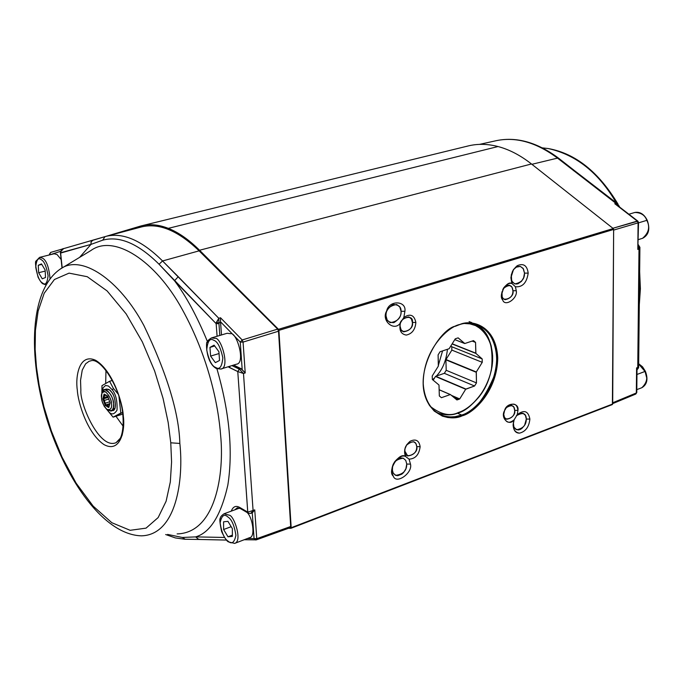 <?xml version="1.0" encoding="UTF-8"?>
<svg xmlns="http://www.w3.org/2000/svg" width="683" height="683" viewBox="0 0 683 683"><rect width="100%" height="100%" fill="white"/><g stroke="black" fill="none" stroke-linecap="round" stroke-linejoin="round"><path stroke-width="1.02" d="M466.258 146.452C476.23 143.626 486.825 143.652 498.052 146.538C509.296 149.517 520.437 155.323 531.468 163.971C520.437 155.323 509.296 149.517 498.052 146.538L168.3 228.353C178.562 232.425 188.978 239.724 199.556 250.243L531.468 163.971L199.556 250.243L278.468 329.308L613.24 228.549L531.468 163.971L613.24 228.549L613.641 229.445L278.903 330.359L291.18 527.72L612.694 404.003L613.641 229.445L612.395 404.549L291.18 527.72L278.903 330.359L278.468 329.308L199.556 250.243C188.978 239.724 178.562 232.425 168.3 228.353L498.052 146.538C487.756 143.882 477.955 143.643 468.649 145.829L467.804 146.034M403.849 317.45C410.252 313.275 414.257 314.948 415.862 322.47C415.247 329.616 412.054 333.816 406.291 335.071C400.827 334.166 398.881 330.094 400.443 322.863C394.424 332.186 380.79 320.634 386.655 311.013C388.755 299.974 406.692 300.375 404.899 311.303L403.849 317.45L404.899 311.303C406.692 300.375 388.755 299.974 386.655 311.013C380.79 320.634 394.424 332.186 400.443 322.863L403.849 317.45L400.443 322.863C398.881 330.094 400.827 334.166 406.291 335.071C412.054 333.816 415.247 329.616 415.862 322.47C414.257 314.948 410.252 313.275 403.849 317.45M405.463 456.381C403.448 450.72 405.019 445.666 410.167 441.227C415.759 438.614 419.08 440.433 420.139 446.673C419.114 454.673 415.418 458.831 409.066 459.147L410.492 464.107C412.908 472.943 396.106 484.81 393.306 476.162C387.03 471.236 399.051 451.711 405.463 456.381C402.347 455.143 398.71 456.987 394.526 461.93L392.273 467.027L391.846 469.554L392.068 473.165L393.306 476.162C396.106 484.81 412.908 472.943 410.492 464.107L409.066 459.147L405.463 456.381L409.066 459.147C415.418 458.831 419.114 454.673 420.139 446.673C419.08 440.433 415.759 438.614 410.167 441.227L406.761 444.684L404.754 449.346L405.463 456.381M514.145 419.78C509.364 426.849 500.033 418.039 504.558 410.637C506.436 402.202 519.396 402.031 517.945 410.389L517.227 414.701C524.066 409.441 528.283 410.901 529.88 419.08C529.043 426.926 525.586 431.613 519.515 433.142C513.864 432.211 512.071 427.754 514.145 419.78L513.112 424.971C513.531 430.469 515.656 433.193 519.515 433.142C525.586 431.613 529.043 426.926 529.88 419.08C528.283 410.901 524.066 409.441 517.227 414.701L514.145 419.78L517.227 414.701L517.945 410.389C517.005 403.414 513.266 402.278 506.743 406.983L504.558 410.637L503.576 415.162C505.266 422.657 508.784 424.194 514.145 419.78M515.409 286.749L516.263 290.736C517.962 298.386 504.882 307.341 502.697 299.957C497.839 295.526 507.017 279.663 512.122 283.641C509.757 276.76 511.447 270.784 517.202 265.721C523.468 262.981 527.131 265.448 528.19 273.123C526.755 282.847 522.495 287.389 515.409 286.749C522.495 287.389 526.755 282.847 528.19 273.123C527.131 265.448 523.468 262.981 517.202 265.721L513.471 269.58L510.893 277.87L512.122 283.641L515.409 286.749L512.122 283.641C509.714 282.574 506.914 283.966 503.73 287.825L501.535 294.655L502.697 299.957C504.882 307.341 517.962 298.386 516.263 290.736L515.409 286.749M442.268 415.46C449.704 417.561 456.159 417.415 461.614 415.025L462.246 415.802C451.224 421.402 425.552 417.125 423.204 383.581C423.204 349.09 448.535 326.406 459.915 324.459C471.381 319.149 496.2 325.287 497.736 357.952C497.309 391.163 473.524 413.172 462.246 415.802C473.524 413.172 497.309 391.163 497.736 357.952C496.2 325.287 471.381 319.149 459.915 324.459L455.766 326.081C440.723 328.224 412.293 372.073 427.464 401.86L429.479 405.42L434.26 411.098L442.388 416.135L447.869 417.535L453.094 417.731L460.137 416.493L462.246 415.802L461.614 415.025C473.507 412.566 484.443 399.367 494.415 375.428C501.792 350.208 489.779 326.995 476.299 324.331C469.895 322.735 464.227 322.871 459.3 324.732C470.638 319.49 495.184 325.552 496.712 357.841C496.293 390.685 472.764 412.438 461.614 415.025L457.473 413.198L461.614 415.025L455.006 416.698L450.029 416.963L444.71 416.212L439.246 414.12L433.944 410.372L431.485 407.802L429.223 404.763L425.893 398.146M105.72 236.438L142.098 225.68C150.175 223.802 158.908 224.69 168.3 228.353C158.063 224.374 148.638 223.674 140.024 226.227L105.72 236.438M290.864 528.318L288.482 528.309L290.864 528.318L291.18 527.72L290.864 528.318M460.718 365.576L461.153 366.097M455.202 326.337L459.3 324.732M401.041 311.294C401.578 315.401 399.205 319.183 393.903 322.624C388.456 322.538 385.827 320.31 386.023 315.93C385.477 311.781 387.867 307.982 393.203 304.55C398.659 304.686 401.262 306.932 401.041 311.294L404.899 311.303L401.041 311.294L399.811 306.991L396.703 304.516C389.31 305.762 385.75 309.561 386.023 315.93L387.252 320.19L390.309 322.658C397.719 321.462 401.297 317.672 401.041 311.294M524.51 273.115L523.639 277.768L521.445 281.387L517.927 283.786L516.041 284.034L514.359 283.607L512.062 281.362L511.166 278.57L511.319 274.686L511.635 280.431L512.89 282.514L515.059 283.872C521.522 282.514 524.672 278.937 524.51 273.115L528.19 273.123L524.51 273.115L523.417 268.846L520.472 266.481C517.014 266.105 514.308 267.83 512.352 271.638L513.992 269.128L516.348 267.138L520.275 266.43L523.101 268.368L524.51 273.115M526.311 419.055L524.595 425.304L521.735 428.591L519.925 429.607L518.098 429.974L515.161 428.881L513.667 426.465L513.326 422.768L513.932 427.157L516.561 429.727C523.076 428.565 526.328 425.005 526.311 419.055L529.88 419.08L526.311 419.055L525.415 415.366L522.99 413.241L519.558 413.42L516.314 415.819C522.837 412.011 526.166 413.087 526.311 419.055M406.744 464.056L405.907 468.734L403.61 472.525L401.852 474.147L397.796 475.684L395.961 475.428L393.417 473.456L392.375 470.792L392.588 466.327L394.339 462.365L397.856 458.916L400.716 457.9L403.286 458.216L405.762 460.419L406.744 464.056L410.492 464.107L406.744 464.056L405.753 460.402L403.26 458.208C395.833 459.207 392.162 462.98 392.23 469.52L393.22 473.14L395.679 475.325C403.115 474.369 406.803 470.621 406.744 464.056M512.916 290.727C514.948 298.531 499.965 303.312 501.698 294.271L501.971 291.812L502.167 296.857L503.192 298.556L504.976 299.683C510.406 298.582 513.053 295.602 512.916 290.727L516.263 290.736L512.916 290.727L512.019 287.236L509.612 285.289C506.666 284.956 504.37 286.416 502.731 289.669L503.371 288.516C509.202 284.068 512.387 284.802 512.916 290.727M514.675 410.355C516.655 417.672 502.048 423.136 503.738 414.41L504.498 417.484L506.53 419.26C511.994 418.295 514.709 415.324 514.675 410.355L517.945 410.389L514.675 410.355L513.915 407.264L511.866 405.48L508.878 405.668L506.146 407.768C511.661 404.421 514.504 405.284 514.675 410.355M416.75 446.639C419.063 454.186 403.124 460.146 404.806 451.062L405.036 448.663L406.564 445.128C412.711 440.364 416.109 440.868 416.75 446.639L420.139 446.673L416.75 446.639L415.921 443.566L413.813 441.73C407.734 442.593 404.729 445.7 404.806 451.062L407.708 455.945C413.796 455.109 416.809 452.009 416.75 446.639M412.378 322.453C414.777 330.521 398.385 335.763 400.11 326.329C397.719 318.176 414.163 313.045 412.378 322.453L415.862 322.47L412.378 322.453L411.397 318.952L408.886 316.929C402.825 317.945 399.905 321.087 400.11 326.329L401.092 329.812L403.568 331.827C409.638 330.837 412.575 327.712 412.378 322.453M613.641 229.445L613.24 228.549L278.468 329.308L278.903 330.359L613.641 229.445M291.035 528.249L612.301 404.567M450.848 345.957L451.753 346.742L451.847 350.106L445.99 359.54L476.316 371.97L476.469 382.907L474.565 385.997L476.469 382.907L446.204 370.297L476.469 382.907L476.23 372.278L445.905 359.847L446.204 370.297L444.334 373.328L474.565 385.997L465.686 389.25L435.728 376.273L465.908 389.054L474.565 385.997L444.334 373.328L435.728 376.273L465.686 389.25L459.719 398.949L456.918 399.948L450.498 394.612L439.143 389.711L450.498 394.612L456.918 399.948L458.319 399.504L454.28 397.754L458.319 399.504L459.719 398.949L451.42 395.372L459.719 398.949L465.686 389.25L435.498 376.461L433.193 380.192M458.66 412.412C468.495 409.518 487.38 394.193 492.101 366.139C496.114 337.436 477.366 321.445 464.602 323.494L469.955 323.879L475.539 325.595L481.028 329.018L485.989 334.397L489.873 341.782L491.256 346.153L492.639 355.928L492.597 361.136C491.188 375.351 486.808 387.082 479.457 396.311C471.748 405.361 464.816 410.731 458.66 412.412C450.362 416.639 440.945 414.658 430.427 406.487M458.088 412.984C464.363 411.268 471.432 405.796 479.287 396.575L482.557 391.88C473.652 404.114 465.49 411.14 458.088 412.984C452.701 415.332 446.332 415.469 438.981 413.394L435.993 412.071M491.316 370.57L492.665 360.744C491.871 339.323 485.135 326.892 472.465 323.469L472.559 323.494C487.978 328.395 494.227 344.087 491.316 370.57M450.268 394.578L439.143 389.78L450.268 394.578L441.423 397.694L450.268 394.578M439.331 395.969L441.423 397.694L439.331 395.969L439.007 385.195L439.331 395.969M432.33 379.475L438.896 384.947L432.33 379.475L432.219 375.991L432.33 379.475M438.332 366.131L432.219 375.991L438.332 366.131L438.093 354.904L438.418 365.815M440.057 351.745L438.093 354.904L440.057 351.745L448.987 348.774L440.057 351.745M455.288 338.794L449.218 348.578L455.288 338.794L458.131 337.863L455.288 338.794M454.776 339.622L464.56 343.481L458.131 337.863L464.79 343.523L473.532 340.621L464.79 343.523L454.776 339.622M472.158 341.082L475.556 342.414L473.532 340.621L475.556 342.414L472.158 341.082M452.197 343.78L475.803 353.171L475.556 342.414L475.897 353.418L452.095 343.942M451.753 346.742L482.172 358.908L475.897 353.418L482.172 358.908L451.753 346.742M451.847 350.106L482.249 362.332L482.172 358.908L482.249 362.332L451.847 350.106M476.316 371.97L482.249 362.332L476.316 371.97M438.401 365.226L442.567 350.908L438.401 365.226M432.587 379.688L434.636 377.861L432.587 379.688M436.403 376.043C442.55 369.605 446.23 360.692 447.433 349.295C446.23 360.692 442.55 369.605 436.403 376.043M471.885 322.658L469.076 321.591M108.563 406.453L107.923 407.017L108.563 406.453M105.558 389.575C108.008 388.593 110.065 389.515 111.713 392.358C114.881 394.612 117.869 411.832 112.021 410.577L115.12 407.964C115.615 401.023 114.479 395.824 111.713 392.358L109.664 390.053L106.437 389.045M104.192 397.557L104.004 395.508M118.962 396.473L120.806 413.07L122.547 412.523L113.088 417.159L122.744 414.111L113.088 417.159L106.659 409.296L113.088 417.159L120.806 413.07L118.962 396.473M101.852 393.639L101.98 385.639L109.587 381.276L112.353 380.448L109.587 381.276L113.395 388.414L118.21 394.151L113.395 388.414L109.587 381.276L101.98 385.639L101.852 393.639C103.654 386.143 112.294 398.983 111.406 403.61C111.244 399.504 109.314 395.568 105.6 391.803C102.237 391.59 100.888 393.656 101.554 398.001C101.707 402.056 103.628 405.975 107.308 409.749C110.68 410.031 112.046 407.982 111.406 403.61C112.097 408.554 110.501 410.44 106.616 409.271L104.175 406.231L102.254 401.638L101.554 398.001L101.852 393.621M112.362 389.916C115.862 394.313 117.416 401.058 117.024 410.159C113.822 415.255 110.569 415.11 107.282 409.732C110.569 415.11 113.822 415.255 117.024 410.159C117.416 401.058 115.862 394.313 112.362 389.916L113.395 388.414L112.362 389.916L108.477 386.032L105.566 385.477L103.107 387.765L102.117 392.947L103.107 387.765L105.566 385.477L108.477 386.032L112.362 389.916M107.786 407.145L106.727 405.386L109.69 404.464L106.702 405.386L109.024 406.718M215.726 367.48C219.559 370.058 221.932 366.848 222.837 357.841C220.532 347.246 217.501 341.389 213.745 340.271C209.903 337.803 207.564 341.056 206.727 350.029C209.007 360.479 212.003 366.293 215.726 367.48C212.003 366.293 209.007 360.479 206.727 350.029C207.564 341.056 209.903 337.803 213.745 340.271C217.501 341.389 220.532 347.246 222.837 357.841C221.932 366.848 219.559 370.058 215.726 367.48L216.426 368.547L215.726 367.48M218.91 351.711L219.542 360.462L215.367 362.63L210.595 356.099L209.954 347.391L214.095 345.171L218.91 351.711L214.095 345.171L209.954 347.391L210.595 356.099L215.367 362.63L219.542 360.462L218.91 351.711M220.84 369.042L216.426 368.547C204.951 362.434 206.035 338.802 207.239 342.473C207.086 341.227 208.511 339.707 211.517 337.914L227.14 333.278L230.649 333.697C236.651 331.759 246.085 363.424 236.403 364.21L220.84 369.042C230.444 368.291 220.951 336.42 215 338.341L211.423 337.94L215 338.341C220.951 336.42 230.444 368.291 220.84 369.042L217.194 368.564M219.038 353.538L210.595 356.099L219.038 353.538M214.693 345.974L209.954 347.391L214.693 345.974M228.011 541.081C231.716 544.633 234.354 542.712 235.917 535.31C234.337 525.398 231.674 519.302 227.934 517.014C224.212 513.539 221.608 515.52 220.122 522.939C221.693 532.714 224.323 538.767 228.011 541.081C224.323 538.767 221.693 532.714 220.122 522.939C221.608 515.52 224.212 513.539 227.934 517.014C231.674 519.302 234.337 525.398 235.917 535.31C234.354 542.712 231.716 544.633 228.011 541.081L228.395 541.867L228.011 541.081M232.365 528.659L232.382 536.403L227.994 536.795L223.614 529.513L223.58 521.803L227.951 521.351L232.365 528.659L227.951 521.351L223.58 521.803L223.614 529.513L227.994 536.795L232.382 536.403L232.365 528.659M247.101 512.489C252.565 517.355 255.724 537.103 249.577 537.683L234.636 543.395C242.781 541.423 234.09 515.417 229.249 515.187L223.973 513.804L229.249 515.187C234.09 515.417 242.781 541.423 234.636 543.395L228.395 541.867C226.824 541.226 224.57 537.794 221.616 531.587C219.806 522.691 219.388 518.286 220.353 518.371C220.174 517.116 221.412 515.588 224.075 513.77L239.477 508.126M232.382 535.13L227.994 536.795L232.382 535.13M231.17 526.678L223.614 529.513L231.17 526.678M42.474 282.958C45.402 285.596 47.281 283.172 48.092 275.684C46.453 266.464 44.182 261.145 41.287 259.736C38.342 257.167 36.489 259.634 35.721 267.121C37.36 276.231 39.605 281.516 42.474 282.958C39.605 281.516 37.36 276.231 35.721 267.121C36.489 259.634 38.342 257.167 41.287 259.736C44.182 261.145 46.453 266.464 48.092 275.684C47.281 283.172 45.402 285.596 42.474 282.958L42.961 283.821L42.474 282.958M45.138 270.033L45.513 277.494L42.261 278.818L38.641 272.722L38.257 265.286L41.501 263.911L45.138 270.033L41.501 263.911L38.257 265.286L38.641 272.722L42.261 278.818L45.513 277.494L45.138 270.033M50.03 278.587C48.945 267.096 46.435 260.274 42.491 258.123L39.58 257.363L42.491 258.123C46.435 260.274 48.945 267.096 50.03 278.587M45.915 284.777L42.961 283.821L43.797 283.915L43.046 283.317M61.128 259.506L57.039 254.52L54.102 253.777L39.58 257.363L36.225 260.88C34.859 261.068 35.465 266.498 38.069 277.17C40.143 281.089 41.774 283.308 42.961 283.821L45.881 284.828M36.933 260.394L39.58 257.363M45.189 271.066L38.641 272.722L45.189 271.066M41.791 264.406L38.257 265.286L41.791 264.406M644.991 371.458C648.107 377.332 647.04 382.762 641.798 387.731C647.04 382.762 648.107 377.332 644.991 371.458L638.665 363.996L644.991 371.458L636.966 374.463L644.991 371.458M646.553 377.332L645.068 371.424M646.81 220.353C650.233 226.918 648.816 232.903 642.558 238.307C648.816 232.903 650.233 226.918 646.81 220.353L647.236 220.31L646.81 220.353C645.068 215.273 641.089 212.644 634.866 212.456C641.089 212.644 645.068 215.273 646.81 220.353L638.537 222.854L646.81 220.353M79.629 257.354L90.967 244.394L60.642 253.06L62.196 267.907L60.428 252.812L90.967 244.394L79.629 257.354M248.407 513.257L247.775 512.139L239.793 507.486C235.9 505.3 233.065 506.504 231.272 511.115C233.065 506.504 235.9 505.3 239.793 507.486L247.75 512.13L237.769 371.561L228.165 366.762L229.616 367.625L229.975 366.208L229.616 367.625L237.752 371.543L239.306 369.136L241.005 368.624L233.612 365.081L242.2 369.699L240.262 342.063L220.498 321.778L220.583 322.478L218.995 322.982L218.953 323.665L219.824 335.447L218.953 323.665L216.152 323.657L174.515 280.756C186.049 295.987 197.054 316.323 207.521 341.773C197.054 316.323 186.049 295.987 174.515 280.756L159.045 264.236C138.316 243.626 119.542 235.601 102.723 240.168L90.967 244.394L102.723 240.168C119.542 235.601 138.316 243.626 159.045 264.236L216.152 323.657L217.092 336.258L216.152 323.657L218.953 323.665L218.995 322.982L220.583 322.478L221.505 334.952L220.498 321.778L240.262 342.063L242.2 369.699L245.214 372.961L243.489 373.49L253.077 510.466L254.75 509.868L256.757 538.682L290.693 526.499L278.527 331.212L243.071 342.089L245.214 372.961L243.071 342.089L278.527 331.212L277.657 329.112L199.12 250.849C178.161 230.658 158.968 222.684 141.543 226.918L140.988 227.063M216.921 368.76C229.514 412.412 233.151 451.215 227.823 485.169C220.942 515.417 210.219 532.663 195.654 536.889L224.502 537.453L195.654 536.889C210.219 532.663 220.942 515.417 227.823 485.169C233.151 451.215 229.514 412.412 216.921 368.76M104.994 236.642L92.401 240.399L91.044 242.089L90.967 244.394L91.198 241.722L93.101 240.092L63.536 248.646L60.608 251.856L60.642 253.06L60.48 251.711L63.306 248.723C63.101 248.202 62.162 249.201 60.48 251.711L60.428 252.812M105.583 236.48L106.078 236.344C123.042 232.237 141.876 240.433 162.554 260.957L199.12 250.849L162.554 260.957L218.808 318.304L220.524 317.766L242.192 339.963L277.657 329.112L242.192 339.963L243.071 342.089L240.262 342.063L243.071 342.089L242.192 339.963L240.262 342.063L242.192 339.963L220.524 317.766L220.498 321.778L220.524 317.766L218.808 318.304L218.995 322.982L218.808 318.304L216.366 322.419L218.995 322.982L216.366 322.419L216.152 323.657L218.808 318.304L178.246 276.7L174.515 280.756L178.246 276.7L162.554 260.957L159.045 264.236L162.554 260.957C141.876 240.433 123.042 232.237 106.078 236.344L105.011 236.634L102.723 240.168L104.986 236.642L63.536 248.646M123.102 426.166L115.973 416.254L123.102 426.166M105.694 383.274L105.967 370.442L105.694 383.274M91.138 360.726L89.08 361.29L85.631 363.817L82.25 370.084L80.543 380.337L80.867 390.224C79.604 403.482 99.368 449.995 116.084 442.661C99.368 449.995 79.604 403.482 80.867 390.224L80.543 380.337L82.25 370.084L85.631 363.817L89.08 361.29L91.138 360.726C100.691 357.474 121.13 388.149 122.889 415.486L123.29 416.032C125.382 429.616 120.729 453.597 104.047 444.642C87.262 433.457 77.913 402.278 77.324 390.121C75.275 377.238 78.878 352.693 95.611 360.283C112.746 370.485 122.923 403.533 123.29 416.032C122.923 403.533 112.746 370.485 95.611 360.283C78.878 352.693 75.275 377.238 77.324 390.121C77.913 402.278 87.262 433.457 104.047 444.642C120.729 453.597 125.382 429.616 123.29 416.032L122.889 415.486C124.144 430.999 120.404 438.588 120.106 438.46L116.084 442.661L119.807 439.57L122.342 434.789M170.767 442.806L168.18 422.495L163.066 398.402L154.64 371.006L142.329 341.867L126.142 313.873L107.111 290.932L87.262 276.717L69.06 273.132L54.427 279.501L44.19 293.229L38.12 311.124L35.414 330.47L35.14 349.457L36.447 367.07L39.153 385.349L43.925 406.744L51.37 430.999L62.042 457.132L76.129 483.163L93.178 506.146L111.85 522.726L130.146 530.307L146.034 528.147L158.157 517.569L166.114 501.22L170.323 481.925L171.578 461.964L170.767 442.806L171.578 461.964L170.323 481.925L166.114 501.22L158.157 517.569L146.034 528.147L130.146 530.307L111.85 522.726L93.178 506.146L76.129 483.163L62.042 457.132L51.37 430.999L43.925 406.744L39.153 385.349L36.447 367.07L35.14 349.457L35.414 330.47L38.12 311.124L44.19 293.229L54.427 279.501L69.06 273.132L87.262 276.717L107.111 290.932L126.142 313.873L142.329 341.867L154.64 371.006L163.066 398.402L168.18 422.495L170.767 442.806L179.851 443.446C183.727 478.723 176.795 534.891 141.458 535.839C176.795 534.891 183.727 478.723 179.851 443.446L170.767 442.806M177.119 533.91C216.024 532.868 224.468 472.935 220.609 435.225C218.44 405.719 208.819 357.516 182.199 309.322C155.613 260.582 113.813 233.62 90.865 250.559C113.813 233.62 155.613 260.582 182.199 309.322C208.819 357.516 218.44 405.719 220.609 435.225C224.468 472.935 216.024 532.868 177.119 533.91M141.458 535.839C104.226 534.857 66.038 481.139 46.598 418.397C27.781 355.467 29.71 290.053 60.258 269.085C81.098 253.632 119.32 279.569 143.84 325.415C166.985 373.618 178.989 412.959 179.851 443.446C178.989 412.959 166.985 373.618 143.84 325.415C119.32 279.569 81.098 253.632 60.258 269.085L90.865 250.559M123.179 414.991L122.889 415.486M199.701 539.297L198.804 539.468L195.654 536.889L182.361 537.47L167.583 534.422L182.361 537.47L195.654 536.889L198.77 539.468M60.582 251.318L49.68 254.87L60.582 251.318M247.468 538.494L254.059 538.622L252.258 512.865L254.059 538.622L247.468 538.494M237.812 507.793L236.48 509.194M231.93 365.601L239.306 369.136L231.93 365.601M49.424 254.23L50.679 252.403L62.981 248.843L50.679 252.403L49.637 254.469L50.696 252.403M239.793 507.486L240.501 508.639L239.793 507.486M241.543 508.656L240.501 508.639L248.33 513.206M234.858 509.791L237.121 507.921L240.331 508.536M290.062 527.703L290.693 526.499L256.757 538.682L256.304 539.869L254.059 538.622L255.698 539.98L256.757 538.682L254.059 538.622L256.757 538.682L254.75 509.868L252.258 512.865L254.75 509.868L253.077 510.466L243.489 373.49L245.214 372.961L241.005 368.624L239.306 369.136L243.489 373.49L239.34 369.161L237.769 371.561L243.489 373.49L237.769 371.561L247.775 512.139L253.077 510.466L247.775 512.139L248.501 513.309L250.789 513.394L253.077 510.466M182.361 537.47L185.195 539.254L182.361 537.47M250.806 513.394L252.258 512.865M635.771 394.048L636.778 392.571L636.334 392.973L636.778 392.571L637.026 368.982L636.59 367.906L636.334 392.973L635.762 394.057L636.334 392.973L612.702 402.774L636.334 392.973L636.59 367.906L637.751 367.463L638.998 249.039L637.811 249.432L638.084 222.854L613.641 230.086L638.084 222.854L637.282 221.087L614.768 203.705L615.981 203.389L557.516 158.114L531.895 164.304L557.516 158.114C536.599 142.508 516.331 136.66 496.712 140.578L495.67 140.809L496.712 140.578C516.331 136.66 536.599 142.508 557.516 158.114L615.981 203.389L614.768 203.705L637.282 221.087L612.899 228.276L637.905 221.172L637.282 221.087L638.084 222.854L638.537 222.53L638.084 222.854L637.811 249.432L638.537 222.53L637.854 221.138L616.39 204.576M639.621 289.677L639.536 282.728L639.621 289.677L640.398 288.602L639.621 289.677L639.39 296.516L639.621 289.677M616.297 202.86C598.786 172.825 576.111 154.725 548.27 148.553C576.111 154.725 598.786 172.825 616.297 202.86M618.576 206.266L615.981 203.389L618.576 206.266M619.063 205.805L618.815 206.445L619.063 205.805M617.91 204.097L615.981 203.389L617.91 204.097M574.727 170.81L573.558 170.673L574.693 170.793L617.739 203.969L619.182 206.727M558.779 158.336L557.516 158.114L558.779 158.336M637.017 369.486L637.751 367.463L636.59 367.906L637.026 369.059M637.845 246L637.811 249.432L638.998 249.039L638.306 245.035L638.998 249.039L637.751 367.463L638.631 367.685L637.751 367.463L637.47 369.315M638.998 249.039L639.911 247.323L638.306 244.745M107.743 396.191L104.815 394.535L104.499 395.705L106.215 395.175L104.499 395.705L103.987 397.617L107.829 396.439L103.987 397.617L103.679 398.778L108.17 397.395L103.679 398.778L104.26 400.451L108.828 399.043L104.26 400.451L105.805 404.874L109.869 403.61L105.805 404.874L106.702 405.386L106.224 406.035L105.199 405.446L102.86 398.744L104.106 394.074L107.718 396.114L110.074 402.859L108.802 407.52L106.224 406.035L107.777 406.923L109.28 405.898L108.179 406.24L106.702 405.386M109.715 401.809L105.216 403.201L109.715 401.809M108.802 407.52L110.074 402.859L107.718 396.114M107.47 409.843L107.948 410.159C112.439 411.516 114.283 409.348 113.48 403.636C114.513 398.3 104.533 383.487 102.459 392.119L102.177 392.81M102.348 392.52L104.533 389.626C109.912 391.991 112.9 396.661 113.48 403.636L113.421 407.375L112.345 410.218L111.073 411.132L107.709 409.954M105.199 405.446L105.805 404.874L105.216 403.201L104.533 403.533L105.199 405.446M104.533 403.533L105.216 403.201L104.26 400.451L103.526 400.656L104.533 403.533M106.386 395.261L105.139 394.654L106.377 395.261M103.526 400.656L104.26 400.451L103.679 398.778L102.86 398.744L103.526 400.656M102.86 398.744L103.679 398.778L103.987 397.617L103.21 397.421L102.86 398.744M103.21 397.421L103.987 397.617L104.499 395.705L103.748 395.406L103.21 397.421M468.649 145.829L142.098 225.68M427.234 401.237L427.464 401.86M390.309 322.658L389.651 322.402M511.063 276.803L510.893 277.87M513.061 270.374L513.471 269.58M515.059 283.872L514.589 283.71M513.274 423.622L513.112 424.971M516.314 415.819L517.005 414.957M516.561 429.727L516.066 429.513M392.588 466.327L392.273 467.027M394.339 462.365L394.526 461.93M395.679 475.325L395.022 475.001M501.706 293.707L501.535 294.655M503.371 288.516L503.73 287.825M503.738 413.983L503.576 415.162M506.146 407.768L506.743 406.983M405.036 448.663L404.754 449.346M406.564 445.128L406.761 444.684M407.708 455.945L407.179 455.689M403.568 331.827L403.047 331.614M612.395 404.549L290.958 528.3M437.308 412.984L438.904 413.369M641.918 387.679C647.117 384.555 648.278 379.099 645.409 371.33L642.515 366.788L638.673 363.749M636.812 389.634L641.798 387.731M642.669 238.273C648.79 234.978 650.31 228.984 647.228 220.293C644.154 214.189 640.031 211.576 634.866 212.456L628.898 214.223M638.366 239.605L642.558 238.307M105.02 236.634L141.543 226.918M49.5 254.913L49.432 254.281M60.428 252.864L62.016 268.018M290.224 527.677L256.304 539.869L244.224 539.732M198.813 539.459L226.491 540.074M198.454 539.45L185.221 539.254M184.88 539.246L175.352 537.922L165.679 534.533M574.685 170.784L558.677 158.26C537.521 142.448 516.869 136.557 496.712 140.578L479.526 144.378M618.081 204.251C598.778 172.014 575.504 153.444 548.27 148.553L542.353 147.869M619.122 206.095L619.686 207.12M639.655 271.851L640.398 288.747L639.297 304.823M612.694 403.619L635.762 394.057M637.487 369.307L638.631 367.685L639.911 247.323M104.533 389.626L106.497 389.028"/></g></svg>
